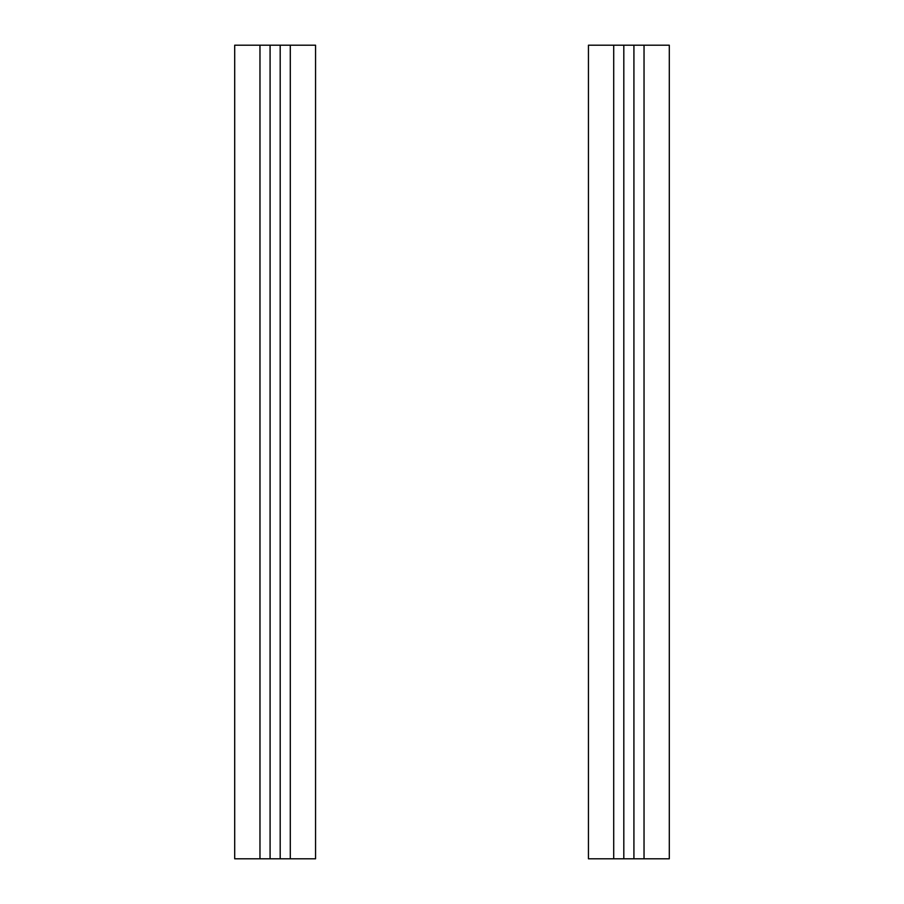 <?xml version="1.0" encoding="UTF-8"?>
<svg xmlns="http://www.w3.org/2000/svg" width="904" height="904" viewBox="0 0 904 904"><rect width="100%" height="100%" fill="white"/><g stroke="black" fill="none" stroke-linecap="round" stroke-linejoin="round"><path stroke-width="1.36" d="M290.286 45.2L290.286 858.8L315.552 858.8L315.552 45.2L270.081 45.2L270.081 858.8L280.183 858.8L280.183 45.2M290.286 858.8L280.183 858.8M259.968 45.2L234.701 45.2L234.701 858.8L259.968 858.8L259.968 45.2L270.081 45.2M259.968 858.8L270.081 858.8M644.032 45.2L644.032 858.8L669.299 858.8L669.299 45.2L623.816 45.2L623.816 858.8L633.919 858.8L633.919 45.2M644.032 858.8L633.919 858.8M613.714 45.2L588.447 45.2L588.447 858.8L613.714 858.8L613.714 45.2L623.816 45.2M613.714 858.8L623.816 858.8"/></g></svg>
